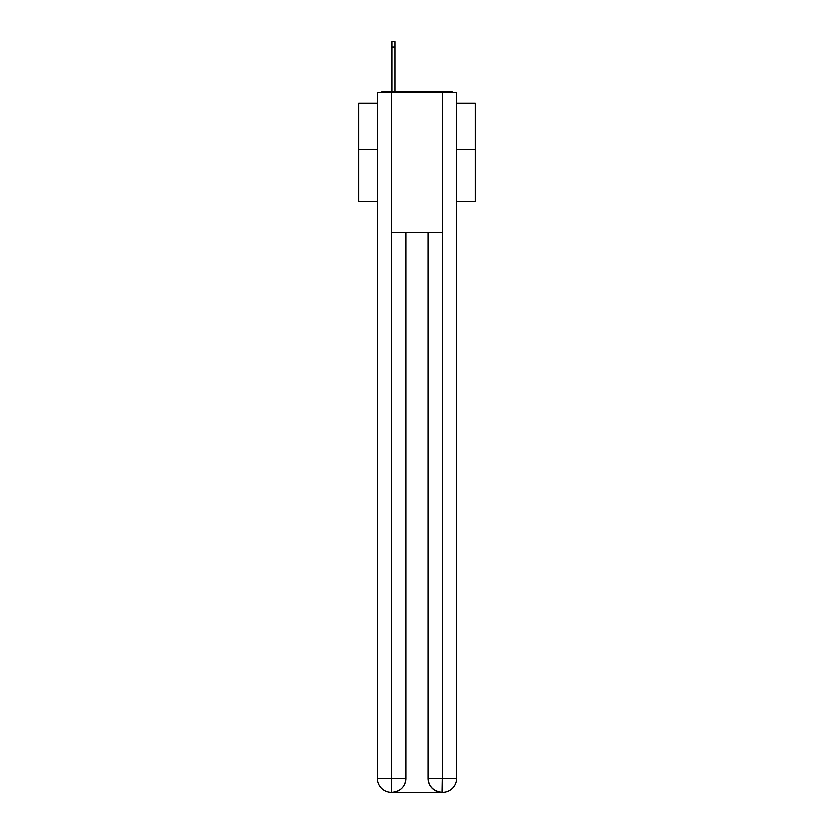 <?xml version="1.0" encoding="UTF-8"?>
<svg xmlns="http://www.w3.org/2000/svg" width="834" height="834" viewBox="0 0 834 834"><rect width="100%" height="100%" fill="white"/><g stroke="black" fill="none" stroke-linecap="round" stroke-linejoin="round"><path stroke-width="1.25" d="M456.657 201.713L475.317 201.713L475.317 103.28L456.657 103.28M377.343 149.693L358.683 149.693L358.683 103.28L377.343 103.28M358.683 149.693L358.683 201.713L377.343 201.713M453.091 92.553A4.66 4.66 0 0 0 450.006 91.386L383.994 91.386A4.66 4.66 0 0 0 380.909 92.553M475.317 149.693L456.657 149.693M383.994 91.386L391.928 91.386L391.928 41.7L394.962 41.7L394.962 47.069L391.928 47.069M394.962 47.069L394.962 91.386L398.808 91.386M435.192 91.386L450.006 91.386M391.688 92.553L391.688 232.498L442.312 232.498L442.312 92.553L377.343 92.553L377.343 778.31A13.99 13.99 0 0 0 391.344 792.3L442.072 792.3A13.99 13.99 0 0 1 428.082 778.31L428.082 232.498L428.082 778.31C428.791 786.556 433.461 791.216 442.072 792.3L442.312 778.31L456.657 778.31A13.99 13.99 0 0 1 442.656 792.3L442.406 792.3M442.312 92.553L456.657 92.553L456.657 778.31M405.918 232.498L405.918 778.31A13.99 13.99 0 0 1 391.928 792.3C400.581 791.393 405.241 786.733 405.918 778.31L405.918 232.498M377.343 778.31A13.99 13.99 0 0 0 391.344 792.3A13.99 13.99 0 0 1 377.343 778.31L391.688 778.31L391.688 792.3M405.918 778.31L391.688 778.31L391.688 232.498M428.082 778.31L442.312 778.31L442.312 232.498"/></g></svg>
